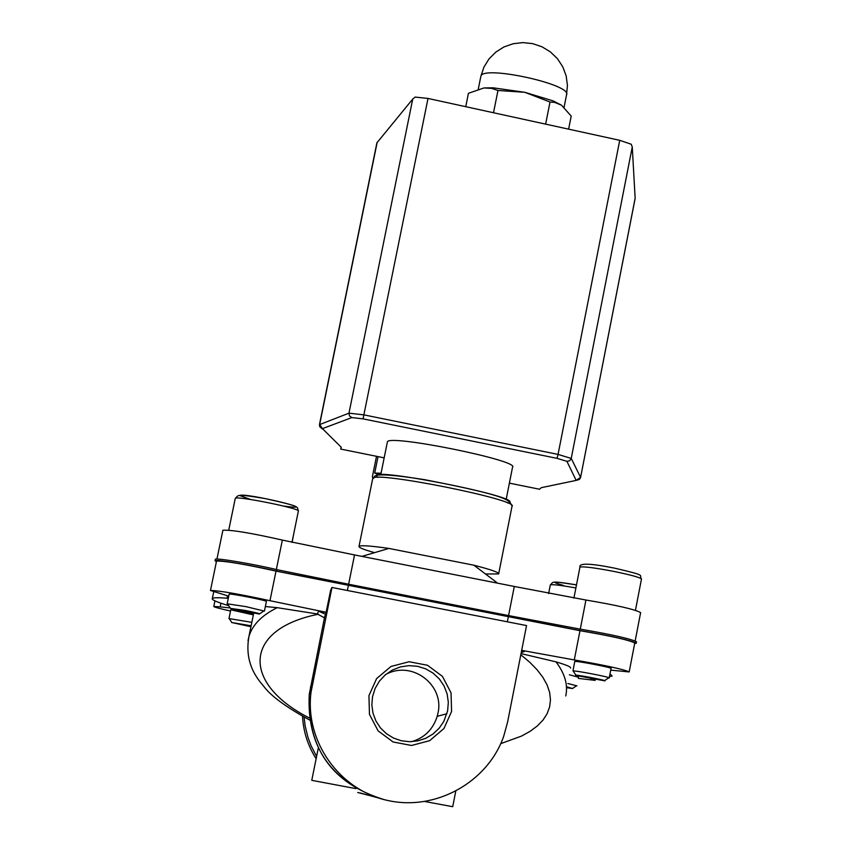 <?xml version="1.0" encoding="UTF-8"?>
<svg xmlns="http://www.w3.org/2000/svg" width="852" height="852" viewBox="0 0 852 852"><rect width="100%" height="100%" fill="white"/><g stroke="black" fill="none" stroke-linecap="round" stroke-linejoin="round"><path stroke-width="1.28" d="M358.98 546.43C358.681 547.58 363.879 549.646 374.55 552.65M485.491 573.992L498.665 573.928C499.155 572.469 490.88 569.562 473.861 565.206L388.863 548.422C370.45 545.791 360.502 545.11 359.012 546.377L372.729 478.462C373.24 470.538 520.348 500.049 512.009 506.344L498.718 573.652M222.862 530.37L222.894 530.221C231.595 529.784 251.415 533.075 282.353 540.093L276.336 569.53M348.628 584.227L354.538 554.929L282.353 540.093M354.538 554.929L514.299 586.464L508.569 615.581M580.276 629.138L585.942 600.032L514.299 586.464M585.942 600.032C617.029 605.282 635.251 609.478 640.629 612.62L635.177 640.885M220.945 603.205L220.189 606.88L230.178 607.934M228.666 605.655L227.867 605.41C216.493 601.981 211.317 599.67 212.34 598.487L213.703 591.916M216.408 561.702L215.045 560.765C215.034 559.082 253.417 565.547 276.676 571.159L579.466 630.512C611.736 636.05 630.661 640.299 636.22 643.249L634.676 643.484M216.514 561.191L216.536 561.063C225.194 560.893 245.025 564.248 276.016 571.106L579.978 630.693C611.076 636.018 629.34 640.108 634.772 642.972L629.202 671.834M227.495 595.772L227.005 598.2C218.176 597.508 213.298 597.603 212.34 598.487M331.95 587.465L311.033 692.197C304.675 741.07 339.117 789.825 387.319 800.379C435.415 811.423 487.568 782.445 503.702 736.298L507.579 722.166L526.547 625.57L331.95 587.465L330.651 590.223L326.114 612.418L318.605 611.14L317.306 613.972L324.463 617.838M276.016 571.106L269.967 600.703L326.178 612.29M326.114 612.418L325.72 614.388L318.605 611.14M269.967 600.703C238.911 593.993 219.081 590.585 210.476 590.479L228.73 596.176M227.005 598.2L228.293 598.296M521.68 650.364L574.28 659.938L579.978 630.693M521.211 652.738L524.757 651.269L521.637 650.566M524.757 651.269L521.562 650.939M610.724 670.13L629.191 671.93C623.696 669.342 605.399 665.337 574.28 659.938M578.37 678.405L595.133 680.375L590.734 678.767M348.362 585.697L348.66 584.227L508.665 615.602L508.378 617.061M579.466 630.512L579.754 629.053L508.665 615.602M579.754 629.053C612.024 634.58 630.938 638.83 636.497 641.801L636.242 643.122M215.322 559.434L215.354 559.295C215.332 557.602 253.726 564.056 276.985 569.679L276.676 571.159M348.66 584.227L276.985 569.679M384.167 457.854L340.736 449.089L341.066 447.364M340.736 449.089L341.269 447.289L322.429 428.641L351.855 417.576L363.058 418.864L557.027 458.344L566.91 461.337L576.165 480.4L541.201 487.695L539.561 489.24L509.389 483.148M387.309 442.273L387.383 441.911C388.043 433.913 520.135 460.634 512.542 467.173L506.12 499.677M580.595 477.429L635.155 198.378L632.259 146.959L631.257 144.254L619.734 140.314L558.06 454.414L363.921 414.871L348.969 413.167L319.457 424.647M363.058 418.864L428.013 98.449L415.148 97.075L412.73 99.066L376.914 142.838M325.72 614.388L324.793 616.198M220.189 606.88L213.799 606.454C213.82 607.039 219.401 608.562 230.53 611.022M317.306 613.972L277.209 607.668L265.366 606.539M229.135 594.227L229.145 594.163C229.188 593.045 267.528 600.553 266.41 601.459L264.44 611.054M253.363 614.888L230.785 609.787L253.64 613.547M521.041 653.601L555.973 661.855C566.378 664.933 571.234 666.988 570.563 668.043M609.457 676.669L612.141 675.987L610 673.857M569.37 674.784L578.54 677.255M574.727 661.557L574.738 661.503C574.749 660.385 612.886 667.691 611.044 668.469L610.959 668.511M565.76 695.956C568.167 684.944 564.897 673.57 555.951 661.834M277.241 607.657C261.862 615.272 252.448 624.836 248.976 636.359L248.028 640.512M302.524 716.287C303.344 731.634 307.881 745.788 316.145 758.749M357.723 792.488L376.989 797.461M447.62 710.802L443.807 721.442L439.099 728.29L433.018 733.987L425.84 738.247L417.917 740.857L409.62 741.709L401.335 740.761L393.464 738.034L386.393 733.678L380.439 727.896L375.902 720.952L372.995 713.188L371.845 704.966L372.526 696.68L375.093 688.512L379.428 681.099L385.306 674.837L392.431 670.023L400.44 666.903L408.939 665.646L417.48 666.285L425.659 668.809L433.04 673.091L439.281 678.895L444.052 685.945L447.119 693.879L448.333 702.304L447.62 710.802M451.581 711.463L451.038 692.857L442.444 676.381L427.502 665.274L409.141 661.727L390.983 666.466L376.627 678.565L368.937 695.647L369.459 714.327L378.096 730.867L393.113 741.986L411.537 745.479L429.685 740.654L443.967 728.513L451.581 711.463M385.647 674.55C411.963 659.682 444.925 685.21 437.885 713.507L437.214 716.308C432.997 729.461 424.456 737.917 411.569 741.677M376.509 456.31L372.324 477.024L373.155 477.642M378.032 456.619L374.71 473.084L380.056 475.033M381.068 473.211L374.71 473.084M428.013 98.449L619.734 140.314M497.973 90.472L491.529 88.363L483.904 87.958L493.042 87.799L524.821 92.304L497.973 90.472L493.51 112.752M561.457 105.169L554.663 102.389L550.019 102.027L524.821 92.304L553.001 100.845L561.457 105.169L571.202 116.074L568.614 129.153M483.904 87.958L468.43 93.305L465.735 106.692M545.621 124.136L550.019 102.027M555.6 102.591L554.13 101.889M609.105 678L609.212 677.958C611.044 677.287 574.365 670.204 572.97 670.971L574.738 661.503M604.877 680.876L576.154 675.498C570.648 673.506 607.721 680.439 604.877 680.876M576.921 685.871L567.847 683.517M567.262 686.936L572.523 688.522L567.123 687.798M251.83 622.343L228.975 618.573L230.785 609.787M250.925 626.731L231.637 622.503L251.127 625.783M264.429 611.108L245.983 606.645L227.165 603.802L229.145 594.163M245.206 610.437C256.452 612.694 261.159 613.898 259.317 614.036L230.477 608.381L245.206 610.437M372.654 478.835L372.729 478.462C377.734 478.441 361.642 469.676 424.967 479.74C512.318 496.769 508.782 500.22 512.084 506.067M347.36 590.489L348.308 585.782M508.261 617.136L507.345 621.811M322.365 428.95L319.692 426.639L319.479 424.562L376.935 142.678M322.429 428.641L319.67 424.434L377.18 142.305M351.855 417.576L349.512 415.957L348.969 413.167L412.73 99.066M557.027 458.344L558.06 454.414L571.234 458.429L632.259 146.959M566.91 461.337L569.679 460.762L571.234 458.429L580.574 477.365L576.453 480.145M576.165 480.4L579.232 479.495M579.658 479.112L580.574 477.514L635.187 198.015M507.568 502.978C532.841 498.814 356.615 463.935 378.096 477.397M355.944 788.632L311.768 780.336L318.275 748.173M455.724 791.391L452.71 806.695L425.052 801.551M383.858 799.527C332.014 783.467 307.157 748.386 309.265 694.273L324.793 616.177M310.437 687.074L312.247 684.806M520.806 654.773L529.656 662.153L537.037 669.693L542.873 677.319L547.101 684.944L549.646 692.474L550.467 699.822L549.615 706.936L547.112 713.71L543.012 720.078L537.324 725.957L530.146 731.304L521.584 736.053L500.763 743.636M309.265 717.948C241.499 683.538 243.001 629.202 318.371 614.228M304.068 717.128L305.165 725.989L308.009 737.534L311.14 745.894L316.603 756.448M359.885 792.882L378.597 797.994M480.901 76.137C483.02 64.922 572.768 84.625 566.537 94.881L567.432 85.349L566.154 75.817L562.757 66.775L557.41 58.66L550.36 51.876L541.978 46.785L532.681 43.644L522.915 42.6L513.202 43.718L504.001 46.935L495.8 52.1L488.995 58.937L483.936 67.116L480.901 76.137M480.773 76.733L478.291 89.077M579.914 567.294L580.084 567.049C583.908 566.378 595.303 567.858 614.249 571.5C631.651 575.1 640.725 577.635 641.46 579.115L635.443 610.288M550.296 585.015L550.317 584.919C552.139 584.216 560.669 585.228 575.888 587.955M576.495 584.866C552.873 580.989 548.56 581.192 563.566 585.473M235.248 498.526L235.28 498.377C235.621 495.385 301.959 508.793 298.36 511.125L291.98 542.394M284.419 506.152C326.092 511.786 243.661 492.147 239.721 495.534L250.115 499.304M388.863 548.422L362.313 556.271M473.861 565.206L496.886 582.598M210.476 590.479L216.536 561.063M595.143 680.301L595.282 679.587M216.951 559.061L222.894 530.221M215.045 560.765L215.354 559.295M309.542 719.983C285.921 707.032 270.638 695.775 263.673 686.222C256.708 678.139 244.173 662.611 248.976 636.359M253.694 613.28L248.933 636.401M375.434 796.908C328.787 778.494 306.731 744.286 309.265 694.273L311.033 692.197M437.225 716.308L446.917 713.742M380.706 474.99L387.383 441.911M213.799 606.454L214.949 600.884M493.042 87.799L491.529 88.363M553.001 100.845L554.663 102.389M564.088 107.224L566.537 94.881M611.342 666.967L609.223 677.915M604.643 680.62L608.349 678.022M575.963 675.21L573.375 671.323M641.492 578.998C637.871 574.738 649.618 576.282 614.622 568.156C590.191 563.236 578.625 562.906 579.946 567.166L573.907 598.115M572.81 688.32L576.271 685.913M548.613 593.588L550.317 584.919C554.066 581.969 548.486 580.5 576.474 584.93M231.787 622.45L229.348 618.786M293.844 533.256L292.066 542.415M259.711 613.77L263.534 611.161M230.274 608.083L227.654 604.121M228.73 530.168L235.28 498.377C238.975 495.257 234.492 493.457 265.323 498.612C304.558 507.302 296.113 506.929 298.392 510.987"/></g></svg>
